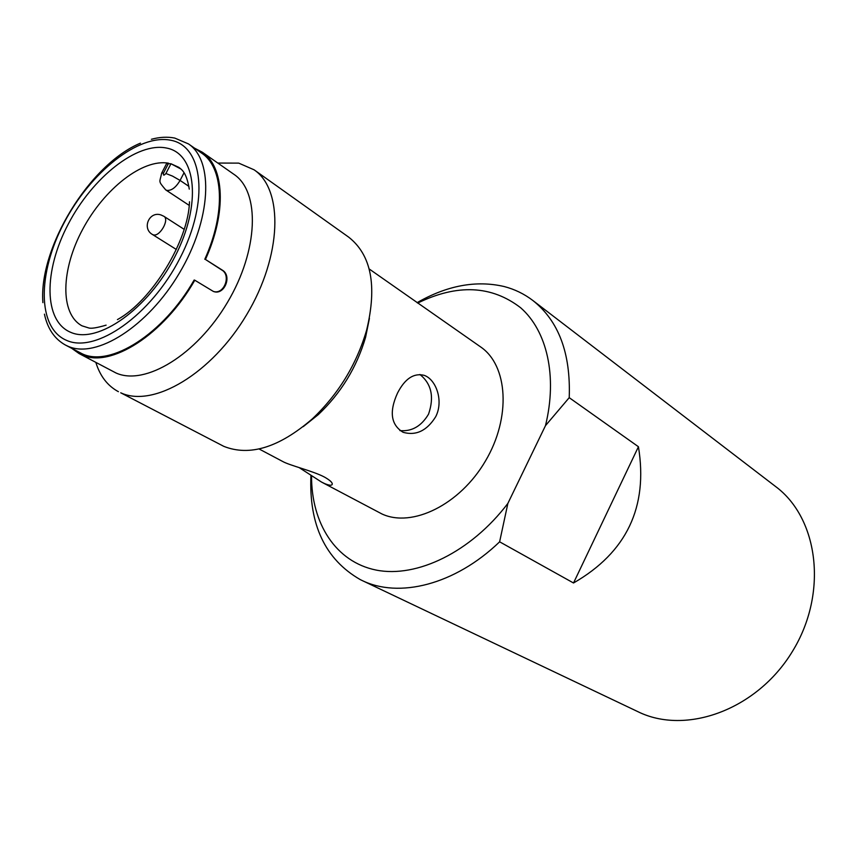 <?xml version="1.0" encoding="UTF-8"?>
<svg xmlns="http://www.w3.org/2000/svg" width="858" height="858" viewBox="0 0 858 858"><rect width="100%" height="100%" fill="white"/><g stroke="black" fill="none" stroke-linecap="round" stroke-linejoin="round"><path stroke-width="1.29" d="M532.732 300.397L775.621 486.54C818.532 518.339 828.335 593.232 792.395 651.479C756.917 710.016 685.767 735.403 637.912 711.679L361.572 580.244C398.691 598.712 454.858 584.963 499.624 541.816L573.519 582.99C626.608 552.423 648.251 507.014 638.438 446.739L569.219 397.672C570.838 353.303 558.676 320.871 532.732 300.397C524.099 293.844 514.543 289.21 504.054 286.508C476.126 280.073 447.136 285.457 417.085 302.659M310.939 475.568C308.859 524.753 325.257 559.416 360.156 579.547L361.572 580.244M573.519 582.99L638.438 446.739M569.219 397.672L545.484 425.643L507.872 503.41L499.624 541.816M507.872 503.41C470.86 552.177 416.741 578.174 376.254 570.098C335.65 562.001 311.39 523.316 311.54 475.965M545.484 425.643C557.636 376.147 546.943 330.759 520.656 307.765C491.58 285.371 457.25 283.794 417.696 303.067M369.154 268.94L480.501 346.836C507.947 365.315 511.357 417.353 485.478 460.961C459.931 504.74 412.108 528.045 381.96 513.974L321.514 482.057L299.217 467.642M72.008 348.53L79.065 353.55L116.044 373.005C144.927 386.121 196.461 355.019 227.381 302.531C258.612 250.214 260.242 191.784 234.009 174.388L202.241 152.166L194.562 148.166M79.065 353.55L81.746 354.826C110.167 368.575 163.728 334.92 194.798 280.223L213.363 291.43C224.26 295.903 232.529 275.804 222.265 270.098L205.448 259.459C226.898 212.183 224.399 166.624 202.241 152.166M259.062 448.959L282.496 461.379C289.843 465.594 312.998 470.903 324.56 477.123C330.019 480.244 332.582 482.636 332.228 484.309C331.735 485.725 329.193 485.478 324.614 483.58L321.514 482.057M303.206 426.662L318.264 414.65C341.001 393.114 356.778 367.321 365.583 337.28L369.423 318.404M397.576 392.953C404.922 378.721 413.738 372.844 424.034 375.3C436.046 379.215 443.876 400.901 435.692 416.731C426.941 430.737 416.087 435.928 403.131 432.314C390.873 424.86 389.017 411.743 397.576 392.953M213.213 291.377C224.077 295.238 231.585 275.107 221.611 269.905L205.448 259.459M399.882 430.598C411.808 431.703 421.364 426.222 428.539 414.157C434.384 397.072 431.52 383.848 419.927 374.485M44.434 314.157C47.576 328.721 54.59 339.017 65.455 345.055L82.261 353.828C110.414 367.406 163.385 334.105 194.155 280.019L194.798 280.223M318.264 414.65L312.355 418.854C279.182 447.49 249.657 456.649 223.777 446.342L120.731 392.792C153.196 408.118 211.54 373.916 246.621 314.789C282.046 255.845 283.698 189.736 254.097 169.809L238.738 163.127L217.803 163.052M118.393 391.677C107.582 385.853 100.064 376.104 95.849 362.451M312.355 418.854C338.427 394.144 356.52 364.564 366.634 330.105C377.295 285.875 371.299 254.88 348.648 237.119L254.097 169.809M161.754 172.93L166.538 163.706L170.957 163.749L178.85 167.364C181.639 169.573 186.561 172.243 189.264 189.125M180.931 169.026L170.957 163.749L165.905 173.498C163.814 175.815 163.031 175.633 163.546 172.941L161.669 173.091C159.706 182.99 157.743 180.394 165.712 189.886L166.892 190.401C171.557 190.766 175.944 187.441 180.073 180.427L172.512 176.105L165.905 173.498M65.455 345.055L68.157 346.332C96.311 359.009 147.823 326.63 179.408 273.069C211.304 219.659 214.039 160.789 188.481 143.919L201.566 153.067C223.53 167.374 226.008 212.462 204.794 259.266M222.265 270.098L221.611 269.905M163.546 172.941L168.586 163.213C142.664 158.494 104.204 188.899 82.743 229.193C61.025 269.391 59.685 313.599 81.939 325.804L88.556 327.895C91.012 328.796 96.857 327.874 106.102 325.15M188.878 186.347L180.073 180.427L184.041 172.758M166.591 148.059C196.439 153.518 202.016 204.386 174.914 256.649C148.219 309.041 97.844 344.326 70.849 332.389C43.426 321.224 43.597 270.72 68.222 224.163C92.471 177.477 137.108 141.806 166.591 148.059M66.677 340.422C95.86 353.668 150.858 315.39 179.976 258.183C209.534 201.137 203.174 145.903 170.656 140.229C138.535 133.698 90.305 172.426 64.06 222.898C37.43 273.219 37.012 328.035 66.677 340.422M153.207 234.813C159.631 237.269 169.873 219.455 163.857 216.28L160.929 214.94C149.281 210.918 141.677 228.4 152.413 234.47L153.207 234.813M365.583 337.28L366.634 330.105M165.712 189.886L189.2 205.384M189.5 201.769C188.428 240.894 151.769 300.836 117.428 319.605M140.444 143.157C89.64 164.21 38.503 247.823 42.9 302.638M151.394 139.275C159.652 137.055 167.374 136.637 174.56 138.041M174.817 138.095L188.481 143.919M184.127 229.311L163.857 216.28M176.33 249.463L152.413 234.47"/></g></svg>
